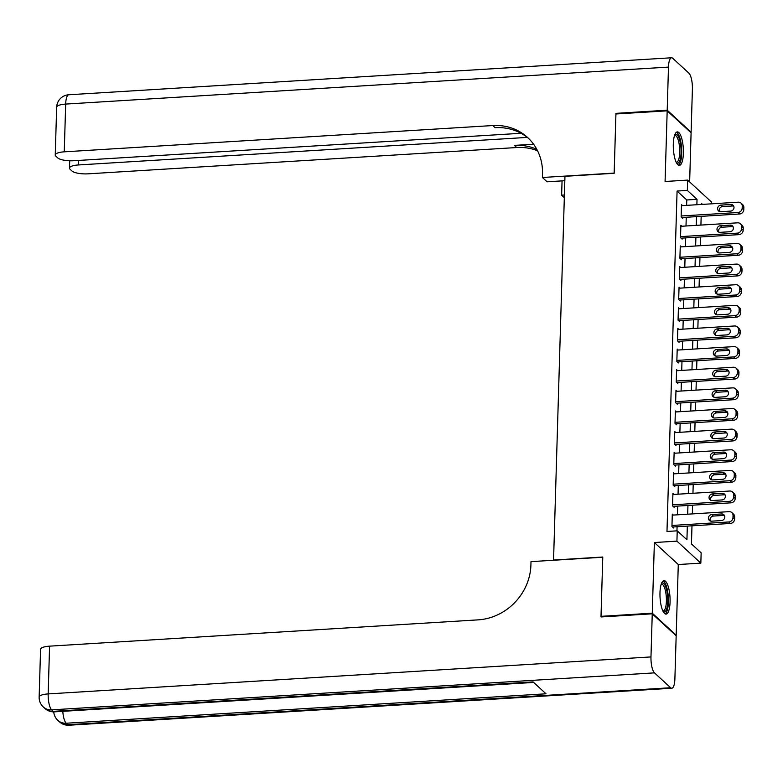 <?xml version="1.0" encoding="UTF-8"?>
<svg xmlns="http://www.w3.org/2000/svg" width="783" height="783" viewBox="0 0 783 783"><rect width="100%" height="100%" fill="white"/><g stroke="black" fill="none" stroke-linecap="round" stroke-linejoin="round"><path stroke-width="1.17" d="M670.072 602.01A16.776 4.972 86.5 0 0 664.004 580.624A16.776 4.972 86.5 0 0 659.981 592.731A16.776 4.972 86.5 0 0 666.059 614.117A16.776 4.972 86.5 0 0 670.072 602.01M683.383 153.282A16.776 4.972 86.5 0 0 677.315 131.896A16.776 4.972 86.5 0 0 673.302 144.003A16.776 4.972 86.5 0 0 679.37 165.389A16.776 4.972 86.5 0 0 683.383 153.282M691.986 525.814L691.448 543.911L701.147 552.827L700.844 563.143L676.923 541.151L677.226 530.835L686.926 539.751L687.327 526.098M675.543 635.228L676.189 635.189L678.284 564.523L700.844 563.143M689.637 181.95L691.095 132.826L667.185 110.824L665.08 181.49L687.64 180.1L711.561 202.102L711.502 203.834M601.647 616.916L601.011 616.338L652.268 613.197L676.189 635.189M601.011 616.338L602.773 557.026L553.561 560.041L564.954 176.302L614.166 173.288L615.927 113.975L667.185 110.824M673.36 515.077L672.303 514.108L671.941 526.489L673.556 527.977L673.586 526.939M673.967 494.445L672.92 493.476L672.548 505.857L674.163 507.345L674.202 506.307M674.584 473.813L673.527 472.844L673.165 485.225L674.78 486.713L674.809 485.675M675.191 453.181L674.143 452.212L673.771 464.593L675.396 466.081L675.426 465.043M675.807 432.549L674.76 431.58L674.388 443.961L676.003 445.449L676.032 444.421M676.414 411.917L675.367 410.958L675.005 423.329L676.62 424.817L676.649 423.789M677.031 391.285L675.983 390.326L675.612 402.697L677.226 404.185L677.256 403.157M677.647 370.653L676.59 369.693L676.228 382.065L677.843 383.553L677.872 382.525M678.254 350.021L677.207 349.061L676.835 361.443L678.45 362.921L678.489 361.893M678.871 329.398L677.814 328.429L677.452 340.811L679.067 342.298L679.096 341.261M679.478 308.766L678.43 307.797L678.058 320.178L679.683 321.666L679.713 320.629M680.094 288.134L679.047 287.165L678.675 299.546L680.29 301.034L680.319 299.997M680.701 267.502L679.654 266.533L679.292 278.914L680.907 280.402L680.936 279.365M681.318 246.87L680.27 245.901L679.898 258.282L681.513 259.77L681.543 258.742M681.924 226.238L680.877 225.269L680.515 237.65L682.13 239.138L682.159 238.11M686.613 205.361L686.779 199.968L677.08 191.052L666.979 531.461L677.226 530.835M676.952 530.845L677.08 526.724M677.432 514.822L677.687 506.092M678.049 494.19L678.303 485.46M678.655 473.558L678.92 464.838M679.272 452.926L679.527 444.206M679.879 432.294L680.143 423.574M680.496 411.672L680.75 402.942M681.102 391.04L681.367 382.31M681.719 370.408L681.973 361.677M682.336 349.776L682.59 341.045M682.942 329.144L683.207 320.413M683.559 308.512L683.813 299.781M684.166 287.88L684.43 279.159M684.782 267.248L685.037 258.527M685.389 246.616L685.654 237.895M686.006 225.993L686.26 217.263M682.541 205.606L681.494 204.647L681.122 217.018L682.737 218.506L682.766 217.478M678.284 564.523L654.373 542.531L652.268 613.197M654.373 542.531L676.923 541.151M677.08 191.052L687.337 190.416L687.64 180.1M702.517 204.383L701.558 203.502L701.529 204.441M701.177 216.343L700.912 225.073M700.56 236.975L700.305 245.705M699.943 257.607L699.689 266.337M699.336 278.239L699.072 286.969M698.72 298.871L698.465 307.602M698.113 319.503L697.849 328.234M697.496 340.135L697.242 348.856M696.89 360.767L696.625 369.488M696.273 381.399L696.018 390.12M695.666 402.022L695.402 410.752M695.05 422.654L694.795 431.384M694.433 443.286L694.178 452.016M693.826 463.918L693.562 472.648M693.209 484.55L692.955 493.28M692.603 505.182L692.338 513.912M696.87 204.725L697.027 199.332L687.337 190.416M687.68 514.196L687.944 505.466M688.296 493.564L688.551 484.834M688.913 472.932L689.167 464.202M689.52 452.3L689.784 443.57M690.136 431.668L690.391 422.947M690.743 411.036L691.007 402.315M691.36 390.404L691.614 381.683M691.966 369.782L692.231 361.051M692.583 349.149L692.838 340.419M693.19 328.517L693.454 319.787M693.807 307.885L694.071 299.155M694.423 287.253L694.678 278.523M695.03 266.621L695.294 257.891M695.647 245.989L695.901 237.259M696.253 225.357L696.518 216.637M686.779 199.968L697.027 199.332M681.464 205.675L738.252 202.19A4.297 3.925 -47.4 0 1 742.235 206.066L742.176 208.131A4.297 3.925 -47.4 0 1 737.948 212.506L681.151 215.991M681.69 217.547L739.563 213.994L737.948 212.506M730.823 204.5A3.445 3.142 132.6 0 1 733.73 208.836A3.445 3.142 132.6 0 1 730.627 211.097L720.781 211.704A3.445 3.142 132.6 0 1 717.864 207.368A3.445 3.142 132.6 0 1 720.977 205.107L730.823 204.5L732.438 205.988A3.445 3.142 132.6 0 1 733.71 206.174M719.508 211.518A3.445 3.142 132.6 0 1 722.592 206.585L732.438 205.988M741.041 203.149L742.666 204.637A4.297 3.925 132.6 0 1 743.85 207.554L743.791 209.609A4.297 3.925 132.6 0 1 739.563 213.994M674.78 134.774A14.515 4.297 -93.5 0 1 680.691 145.256A14.515 4.297 -93.5 0 1 676.502 162.854M676.179 162.198A13.438 3.984 86.5 0 0 676.502 162.228A13.438 3.984 86.5 0 0 679.37 145.579A13.438 3.984 86.5 0 0 674.858 135.39A13.438 3.984 86.5 0 0 674.545 135.459M678.44 165.154A16.668 4.933 86.5 0 0 681.279 144.738A16.668 4.933 86.5 0 0 676.414 132.249M661.459 583.492A14.515 4.297 -93.5 0 1 667.37 593.984A14.515 4.297 -93.5 0 1 663.181 611.572M662.858 610.926A13.438 3.984 86.5 0 0 663.181 610.946A13.438 3.984 86.5 0 0 666.049 594.307A13.438 3.984 86.5 0 0 661.537 584.118A13.438 3.984 86.5 0 0 661.224 584.177M665.119 613.882A16.668 4.933 86.5 0 0 667.958 593.465A16.668 4.933 86.5 0 0 663.103 580.966M616.573 113.936L615.937 113.349L614.166 173.082L542.404 177.487L542.511 173.973A53.773 49.084 -47.4 0 0 527.644 137.544A53.773 49.084 -47.4 0 0 492.781 125.544L64.255 151.833A12.9 3.631 -178.3 0 0 55.241 155.024A12.9 3.631 -178.3 0 0 55.838 156.16L57.746 157.912A12.9 3.631 -178.3 0 0 73.925 160.721L521.038 133.286M564.827 180.707L547.092 181.793L542.404 177.487M564.318 197.639L561.636 195.173L562.057 180.873M667.204 110.207L691.115 132.2L692.397 89.086A12.9 3.827 86.5 0 0 688.883 73.142L672.724 58.275A12.9 3.827 86.5 0 0 671.569 57.776A12.9 3.827 86.5 0 0 668.476 67.093L667.204 110.207L615.937 113.349M691.115 132.2L690.469 132.239M564.396 194.996L561.636 195.173M527.292 137.407L78.515 164.949A12.9 3.631 -178.3 0 0 69.491 168.13A12.9 3.631 -178.3 0 0 70.088 169.265L71.997 171.017A12.9 3.631 -178.3 0 0 88.176 173.826L516.702 147.537A53.773 49.084 -47.4 0 1 537.549 150.767M536.776 149.279A53.773 49.084 -47.4 0 0 514.372 145.393L533.595 144.219M528.789 138.63A53.773 49.084 -47.4 0 0 495.11 127.688L492.781 125.544M652.249 613.813L600.992 616.955L602.763 557.232L531.001 561.636L530.903 565.14A53.773 49.084 132.6 0 1 478.11 619.862L49.583 646.151L48.174 693.914L650.976 656.927L652.249 613.813L676.169 635.806L674.887 678.92A12.9 3.827 86.5 0 1 671.804 688.237L69.002 725.224A12.9 3.827 -93.5 0 1 67.847 724.725L670.649 687.738A12.9 3.827 86.5 0 0 671.804 688.237M650.976 656.927A12.9 3.827 86.5 0 0 654.48 672.871L670.649 687.738M62.797 711.336A12.9 3.827 -93.5 0 0 66.222 723.238A12.9 11.784 132.6 0 1 57.854 720.36L59.479 721.838A12.9 11.784 -47.4 0 0 67.847 724.725L66.222 723.238L546.005 693.797L533.076 681.905L53.293 711.346L51.678 709.858A12.9 3.827 -93.5 0 1 48.174 693.914A12.9 3.631 -178.3 0 0 39.15 697.105A12.9 12.9 0 0 0 43.31 706.98L44.934 708.468A12.9 11.784 -47.4 0 0 53.293 711.346A12.9 3.827 -93.5 0 0 54.458 711.845L533.663 682.443M39.15 697.105L40.569 649.342A12.9 3.631 1.7 0 1 49.583 646.151M680.848 226.307L737.645 222.822A4.297 3.925 -47.4 0 1 741.618 226.698L741.56 228.753A4.297 3.925 -47.4 0 1 737.341 233.138L680.544 236.623M681.083 238.169L738.956 234.626L737.341 233.138M730.206 225.132A3.445 3.142 132.6 0 1 733.123 229.468A3.445 3.142 132.6 0 1 730.01 231.729L720.174 232.336A3.445 3.142 132.6 0 1 717.257 228A3.445 3.142 132.6 0 1 720.37 225.739L730.206 225.132L731.821 226.62A3.445 3.142 132.6 0 1 733.103 226.806M718.892 232.15A3.445 3.142 132.6 0 1 721.985 227.217L731.821 226.62M740.434 223.781L742.049 225.269A4.297 3.925 132.6 0 1 743.233 228.186L743.175 230.241A4.297 3.925 132.6 0 1 738.956 234.626M680.241 246.939L737.028 243.454A4.297 3.925 -47.4 0 1 741.012 247.33L740.953 249.386A4.297 3.925 -47.4 0 1 736.725 253.77L679.928 257.255M680.466 258.801L738.34 255.258L736.725 253.77M729.599 245.764A3.445 3.142 132.6 0 1 732.506 250.1A3.445 3.142 132.6 0 1 729.394 252.361L719.557 252.968A3.445 3.142 132.6 0 1 716.641 248.632A3.445 3.142 132.6 0 1 719.753 246.361L729.599 245.764L731.214 247.252A3.445 3.142 132.6 0 1 732.487 247.428M718.285 252.782A3.445 3.142 132.6 0 1 721.368 247.849L731.214 247.252M739.818 244.413L741.432 245.901A4.297 3.925 132.6 0 1 742.627 248.808L742.568 250.873A4.297 3.925 132.6 0 1 738.34 255.258M679.624 267.571L736.421 264.086A4.297 3.925 -47.4 0 1 740.395 267.952L740.336 270.018A4.297 3.925 -47.4 0 1 736.108 274.402L679.321 277.887M679.85 279.433L737.733 275.88L736.108 274.402M728.983 266.396A3.445 3.142 132.6 0 1 731.899 270.732A3.445 3.142 132.6 0 1 728.787 272.993L718.941 273.6A3.445 3.142 132.6 0 1 716.034 269.264A3.445 3.142 132.6 0 1 719.137 266.993L728.983 266.396L730.598 267.874A3.445 3.142 132.6 0 1 731.87 268.06M717.668 273.414A3.445 3.142 132.6 0 1 720.761 268.481L730.598 267.874M739.211 265.046L740.826 266.533A4.297 3.925 132.6 0 1 742.01 269.44L741.951 271.505A4.297 3.925 132.6 0 1 737.733 275.88M679.008 288.203L735.805 284.718A4.297 3.925 -47.4 0 1 739.788 288.584L739.72 290.65A4.297 3.925 -47.4 0 1 735.501 295.025L678.704 298.509M679.243 300.065L737.116 296.512L735.501 295.025M728.366 287.018A3.445 3.142 132.6 0 1 731.283 291.364A3.445 3.142 132.6 0 1 728.17 293.625L718.334 294.232A3.445 3.142 132.6 0 1 715.417 289.896A3.445 3.142 132.6 0 1 718.53 287.625L728.366 287.018L729.991 288.506A3.445 3.142 132.6 0 1 731.263 288.692M717.052 294.046A3.445 3.142 132.6 0 1 720.145 289.113L729.991 288.506M738.594 285.678L740.209 287.155A4.297 3.925 132.6 0 1 741.403 290.072L741.344 292.137A4.297 3.925 132.6 0 1 737.116 296.512M678.401 308.825L735.198 305.341A4.297 3.925 -47.4 0 1 739.172 309.216L739.113 311.282A4.297 3.925 -47.4 0 1 734.885 315.657L678.098 319.141M678.626 320.697L736.5 317.144L734.885 315.657M727.759 307.65A3.445 3.142 132.6 0 1 730.666 311.996A3.445 3.142 132.6 0 1 727.564 314.257L717.717 314.864A3.445 3.142 132.6 0 1 714.81 310.518A3.445 3.142 132.6 0 1 717.913 308.257L727.759 307.65L729.374 309.138A3.445 3.142 132.6 0 1 730.647 309.324M716.445 314.678A3.445 3.142 132.6 0 1 719.528 309.745L729.374 309.138M737.987 306.3L739.602 307.788A4.297 3.925 132.6 0 1 740.787 310.704L740.728 312.769A4.297 3.925 132.6 0 1 736.5 317.144M677.784 329.457L734.581 325.973A4.297 3.925 -47.4 0 1 738.565 329.849L738.496 331.914A4.297 3.925 -47.4 0 1 734.278 336.289L677.481 339.773M678.019 341.329L735.893 337.776L734.278 336.289M727.143 328.283A3.445 3.142 132.6 0 1 730.059 332.618A3.445 3.142 132.6 0 1 726.947 334.889L717.111 335.496A3.445 3.142 132.6 0 1 714.194 331.15A3.445 3.142 132.6 0 1 717.306 328.889L727.143 328.283L728.758 329.77A3.445 3.142 132.6 0 1 730.04 329.956M715.828 335.31A3.445 3.142 132.6 0 1 718.921 330.377L728.758 329.77M737.371 326.932L738.986 328.42A4.297 3.925 132.6 0 1 740.18 331.336L740.111 333.401A4.297 3.925 132.6 0 1 735.893 337.776M677.178 350.089L733.965 346.605A4.297 3.925 -47.4 0 1 737.948 350.481L737.889 352.546A4.297 3.925 -47.4 0 1 733.661 356.921L676.864 360.405M677.403 361.961L735.276 358.408L733.661 356.921M726.536 348.915A3.445 3.142 132.6 0 1 729.443 353.25A3.445 3.142 132.6 0 1 726.34 355.521L716.494 356.118A3.445 3.142 132.6 0 1 713.587 351.782A3.445 3.142 132.6 0 1 716.69 349.521L726.536 348.915L728.151 350.402A3.445 3.142 132.6 0 1 729.423 350.588M715.222 355.942A3.445 3.142 132.6 0 1 718.305 351.009L728.151 350.402M736.754 347.564L738.379 349.052A4.297 3.925 132.6 0 1 739.563 351.968L739.504 354.033A4.297 3.925 132.6 0 1 735.276 358.408M676.561 370.721L733.358 367.237A4.297 3.925 -47.4 0 1 737.332 371.113L737.273 373.178A4.297 3.925 -47.4 0 1 733.054 377.553L676.258 381.037M676.796 382.593L734.669 379.041L733.054 377.553M725.919 369.547A3.445 3.142 132.6 0 1 728.836 373.882A3.445 3.142 132.6 0 1 725.724 376.153L715.887 376.75A3.445 3.142 132.6 0 1 712.97 372.414A3.445 3.142 132.6 0 1 716.083 370.153L725.919 369.547L727.534 371.034A3.445 3.142 132.6 0 1 728.816 371.22M714.605 376.564A3.445 3.142 132.6 0 1 717.698 371.641L727.534 371.034M736.147 368.196L737.762 369.684A4.297 3.925 132.6 0 1 738.956 372.6L738.888 374.666A4.297 3.925 132.6 0 1 734.669 379.041M675.954 391.353L732.741 387.869A4.297 3.925 -47.4 0 1 736.725 391.745L736.666 393.81A4.297 3.925 -47.4 0 1 732.438 398.185L675.641 401.669M676.179 403.225L734.053 399.673L732.438 398.185M725.312 390.179A3.445 3.142 132.6 0 1 728.219 394.515A3.445 3.142 132.6 0 1 725.117 396.775L715.27 397.382A3.445 3.142 132.6 0 1 712.354 393.046A3.445 3.142 132.6 0 1 715.466 390.786L725.312 390.179L726.927 391.666A3.445 3.142 132.6 0 1 728.2 391.852M713.998 397.196A3.445 3.142 132.6 0 1 717.081 392.263L726.927 391.666M735.531 388.828L737.146 390.316A4.297 3.925 132.6 0 1 738.34 393.232L738.281 395.288A4.297 3.925 132.6 0 1 734.053 399.673M675.337 411.985L732.134 408.501A4.297 3.925 -47.4 0 1 736.108 412.377L736.049 414.442A4.297 3.925 -47.4 0 1 731.831 418.817L675.034 422.301M675.563 423.848L733.446 420.305L731.831 418.817M724.696 410.811A3.445 3.142 132.6 0 1 727.613 415.147A3.445 3.142 132.6 0 1 724.5 417.408L714.654 418.014A3.445 3.142 132.6 0 1 711.747 413.678A3.445 3.142 132.6 0 1 714.85 411.418L724.696 410.811L726.311 412.298A3.445 3.142 132.6 0 1 727.593 412.484M713.382 417.828A3.445 3.142 132.6 0 1 716.474 412.895L726.311 412.298M734.924 409.46L736.539 410.948A4.297 3.925 132.6 0 1 737.723 413.864L737.664 415.92A4.297 3.925 132.6 0 1 733.446 420.305M674.721 432.617L731.518 429.133A4.297 3.925 -47.4 0 1 735.501 433.009L735.433 435.064A4.297 3.925 -47.4 0 1 731.214 439.449L674.417 442.933M674.956 444.48L732.829 440.937L731.214 439.449M724.079 431.443A3.445 3.142 132.6 0 1 726.996 435.779A3.445 3.142 132.6 0 1 723.884 438.04L714.047 438.646A3.445 3.142 132.6 0 1 711.13 434.311A3.445 3.142 132.6 0 1 714.243 432.04L724.079 431.443L725.704 432.93A3.445 3.142 132.6 0 1 726.976 433.107M712.775 438.46A3.445 3.142 132.6 0 1 715.858 433.528L725.704 432.93M734.307 430.092L735.922 431.58A4.297 3.925 132.6 0 1 737.116 434.487L737.057 436.552A4.297 3.925 132.6 0 1 732.829 440.937M674.114 453.249L730.911 449.765A4.297 3.925 -47.4 0 1 734.885 453.641L734.826 455.696A4.297 3.925 -47.4 0 1 730.598 460.081L673.811 463.565M674.339 465.112L732.222 461.559L730.598 460.081M723.472 452.075A3.445 3.142 132.6 0 1 726.389 456.411A3.445 3.142 132.6 0 1 723.277 458.672L713.43 459.278A3.445 3.142 132.6 0 1 710.524 454.943A3.445 3.142 132.6 0 1 713.626 452.672L723.472 452.075L725.087 453.553A3.445 3.142 132.6 0 1 726.36 453.739M712.158 459.092A3.445 3.142 132.6 0 1 715.241 454.16L725.087 453.553M733.7 450.724L735.315 452.212A4.297 3.925 132.6 0 1 736.5 455.119L736.441 457.184A4.297 3.925 132.6 0 1 732.222 461.559M673.497 473.881L730.294 470.397A4.297 3.925 -47.4 0 1 734.278 474.263L734.209 476.328A4.297 3.925 -47.4 0 1 729.991 480.713L673.194 484.197M673.732 485.744L731.606 482.191L729.991 480.713M722.856 472.707A3.445 3.142 132.6 0 1 725.772 477.043A3.445 3.142 132.6 0 1 722.66 479.304L712.824 479.91A3.445 3.142 132.6 0 1 709.907 475.575A3.445 3.142 132.6 0 1 713.019 473.304L722.856 472.707L724.471 474.185A3.445 3.142 132.6 0 1 725.753 474.371M711.541 479.725A3.445 3.142 132.6 0 1 714.634 474.792L724.471 474.185M733.084 471.356L734.699 472.834A4.297 3.925 132.6 0 1 735.893 475.751L735.824 477.816A4.297 3.925 132.6 0 1 731.606 482.191M672.891 494.504L729.687 491.019A4.297 3.925 -47.4 0 1 733.661 494.895L733.602 496.96A4.297 3.925 -47.4 0 1 729.374 501.335L672.587 504.82M673.116 506.376L730.989 502.823L729.374 501.335M722.249 493.329A3.445 3.142 132.6 0 1 725.156 497.675A3.445 3.142 132.6 0 1 722.053 499.936L712.207 500.543A3.445 3.142 132.6 0 1 709.3 496.207A3.445 3.142 132.6 0 1 712.403 493.936L722.249 493.329L723.864 494.817A3.445 3.142 132.6 0 1 725.136 495.003M710.935 500.357A3.445 3.142 132.6 0 1 714.018 495.424L723.864 494.817M732.477 491.988L734.092 493.466A4.297 3.925 132.6 0 1 735.276 496.383L735.217 498.448A4.297 3.925 132.6 0 1 730.989 502.823M672.274 515.136L729.071 511.651A4.297 3.925 -47.4 0 1 733.045 515.527L732.986 517.592A4.297 3.925 -47.4 0 1 728.767 521.967L671.971 525.452M672.509 527.008L730.382 523.455L728.767 521.967M721.632 513.961A3.445 3.142 132.6 0 1 724.549 518.297A3.445 3.142 132.6 0 1 721.437 520.568L711.6 521.175A3.445 3.142 132.6 0 1 708.684 516.829A3.445 3.142 132.6 0 1 711.796 514.568L721.632 513.961L723.247 515.449A3.445 3.142 132.6 0 1 724.529 515.635M710.318 520.989A3.445 3.142 132.6 0 1 713.411 516.056L723.247 515.449M731.86 512.611L733.475 514.098A4.297 3.925 132.6 0 1 734.669 517.015L734.601 519.08A4.297 3.925 132.6 0 1 730.382 523.455M743.85 207.554L742.235 206.066M743.791 209.609L742.176 208.131M720.977 205.107L722.592 206.585M514.372 145.393L516.702 147.537M668.476 67.093L65.674 104.08L64.255 151.833M78.643 160.437L78.515 164.949M65.674 104.08A12.9 3.827 -93.5 0 1 68.767 94.763A12.9 12.9 0 0 0 56.66 107.261A12.9 3.631 1.7 0 1 65.674 104.08M654.48 672.871L51.678 709.858A12.9 11.784 132.6 0 1 43.31 706.98M743.233 228.186L741.618 226.698M743.175 230.241L741.56 228.753M720.37 225.739L721.985 227.217M742.627 248.808L741.012 247.33M742.568 250.873L740.953 249.386M719.753 246.361L721.368 247.849M742.01 269.44L740.395 267.952M741.951 271.505L740.336 270.018M719.137 266.993L720.761 268.481M741.403 290.072L739.788 288.584M741.344 292.137L739.72 290.65M718.53 287.625L720.145 289.113M740.787 310.704L739.172 309.216M740.728 312.769L739.113 311.282M717.913 308.257L719.528 309.745M740.18 331.336L738.565 329.849M740.111 333.401L738.496 331.914M717.306 328.889L718.921 330.377M739.563 351.968L737.948 350.481M739.504 354.033L737.889 352.546M716.69 349.521L718.305 351.009M738.956 372.6L737.332 371.113M738.888 374.666L737.273 373.178M716.083 370.153L717.698 371.641M738.34 393.232L736.725 391.745M738.281 395.288L736.666 393.81M715.466 390.786L717.081 392.263M737.723 413.864L736.108 412.377M737.664 415.92L736.049 414.442M714.85 411.418L716.474 412.895M737.116 434.487L735.501 433.009M737.057 436.552L735.433 435.064M714.243 432.04L715.858 433.528M736.5 455.119L734.885 453.641M736.441 457.184L734.826 455.696M713.626 452.672L715.241 454.16M735.893 475.751L734.278 474.263M735.824 477.816L734.209 476.328M713.019 473.304L714.634 474.792M735.276 496.383L733.661 494.895M735.217 498.448L733.602 496.96M712.403 493.936L714.018 495.424M734.669 517.015L733.045 515.527M734.601 519.08L732.986 517.592M711.796 514.568L713.411 516.056M69.707 160.779L69.491 168.13M671.569 57.776L68.767 94.763M56.66 107.261L55.241 155.024M53.733 711.874A12.9 12.9 0 0 0 57.854 720.36M59.479 721.838A12.9 12.9 0 0 0 69.002 725.224M44.934 708.468A12.9 12.9 0 0 0 54.458 711.845"/></g></svg>
